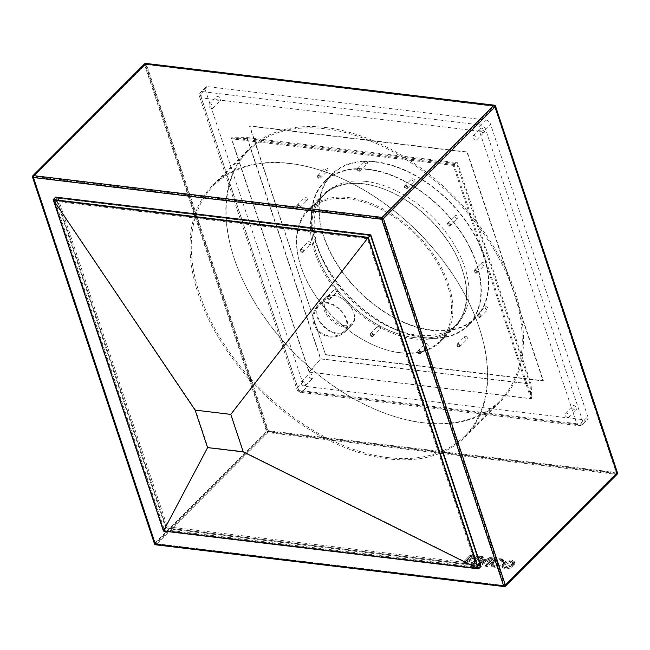 <?xml version="1.0" encoding="UTF-8"?>
<svg xmlns="http://www.w3.org/2000/svg" width="650" height="650" viewBox="0 0 650 650"><rect width="100%" height="100%" fill="white"/><g stroke="black" fill="none" stroke-linecap="round" stroke-linejoin="round"><path stroke-width="0.49" stroke-dasharray="3.25 2.44" d="M481.065 566.361L165.921 528.588L163.434 531.082M165.921 528.588L55.656 197.121M480.098 565.524L477.612 568.019L367.843 238.046L54.137 200.444L163.898 530.416L477.612 568.019L480.098 565.524L166.392 527.93L163.898 530.416L166.392 527.93L56.623 197.957L54.137 200.444L163.898 530.416L477.612 568.019L367.843 238.046L370.329 235.552L367.843 238.046L54.137 200.444L56.623 197.957L370.329 235.552L480.098 565.524L370.329 235.552L56.623 197.957L166.392 527.93L480.098 565.524M478.091 568.433L368.079 237.713L53.649 200.029L163.67 530.749L478.246 568.279L243.384 451.539L230.969 414.213L195.479 409.963L207.894 447.289L243.384 451.539M207.894 447.289L163.824 530.595L478.246 568.279L368.233 237.559L53.812 199.875L163.67 530.749M195.479 409.963L53.649 200.029M368.079 237.713L230.969 414.213M372.287 333.442A1.812 1.137 -135.1 0 0 370.727 333.377A1.812 1.137 -135.1 0 0 371.727 335.871A1.812 1.137 -135.1 0 0 373.287 335.936A1.812 1.137 -135.1 0 0 372.287 333.442A1.812 1.137 -135.1 0 0 370.727 333.377A1.812 1.137 -135.1 0 0 371.727 335.871A1.812 1.137 -135.1 0 0 373.287 335.936A1.812 1.137 -135.1 0 0 372.287 333.442M371.223 336.367A1.812 1.137 44.9 0 1 370.224 333.873A1.812 1.137 44.9 0 1 371.792 333.938A1.812 1.137 44.9 0 1 372.791 336.432A1.812 1.137 44.9 0 1 371.223 336.367M330.102 296.822A1.812 1.137 -135.1 0 0 327.836 296.148A1.812 1.137 -135.1 0 0 328.128 298.025A1.812 1.137 -135.1 0 0 330.395 298.707A1.812 1.137 -135.1 0 0 330.102 296.822A1.812 1.137 -135.1 0 0 327.836 296.148A1.812 1.137 -135.1 0 0 328.128 298.025A1.812 1.137 -135.1 0 0 330.395 298.707A1.812 1.137 -135.1 0 0 330.102 296.822M327.632 298.529A1.812 1.137 44.9 0 1 327.34 296.644A1.812 1.137 44.9 0 1 329.599 297.326A1.812 1.137 44.9 0 1 329.899 299.203A1.812 1.137 44.9 0 1 327.632 298.529M303.721 250.551A1.812 1.137 -135.1 0 0 302.469 249.104A1.812 1.137 -135.1 0 0 301.015 249.104A1.812 1.137 -135.1 0 0 300.869 250.209A1.812 1.137 -135.1 0 0 302.128 251.656A1.812 1.137 -135.1 0 0 303.582 251.656A1.812 1.137 -135.1 0 0 303.721 250.551A1.812 1.137 -135.1 0 0 302.469 249.104A1.812 1.137 -135.1 0 0 301.015 249.104A1.812 1.137 -135.1 0 0 300.869 250.209A1.812 1.137 -135.1 0 0 302.128 251.656A1.812 1.137 -135.1 0 0 303.582 251.656A1.812 1.137 -135.1 0 0 303.721 250.551M300.373 250.705A1.812 1.137 44.9 0 1 300.519 249.6A1.812 1.137 44.9 0 1 301.966 249.6A1.812 1.137 44.9 0 1 303.225 251.046A1.812 1.137 44.9 0 1 303.079 252.159A1.812 1.137 44.9 0 1 301.632 252.159A1.812 1.137 44.9 0 1 300.373 250.705M300.227 207.017A1.812 1.137 -135.1 0 0 299.293 205.099A1.812 1.137 -135.1 0 0 297.464 204.847A1.812 1.137 -135.1 0 0 297.253 205.221A1.812 1.137 -135.1 0 0 298.188 207.147A1.812 1.137 -135.1 0 0 300.024 207.399A1.812 1.137 -135.1 0 0 300.227 207.017A1.812 1.137 -135.1 0 0 299.293 205.099A1.812 1.137 -135.1 0 0 297.464 204.847A1.812 1.137 -135.1 0 0 297.253 205.221A1.812 1.137 -135.1 0 0 298.188 207.147A1.812 1.137 -135.1 0 0 300.024 207.399A1.812 1.137 -135.1 0 0 300.227 207.017M296.757 205.725A1.812 1.137 44.9 0 1 296.961 205.343A1.812 1.137 44.9 0 1 298.797 205.595A1.812 1.137 44.9 0 1 299.731 207.521A1.812 1.137 44.9 0 1 299.528 207.903A1.812 1.137 44.9 0 1 297.692 207.651A1.812 1.137 44.9 0 1 296.757 205.725M320.539 177.897A1.812 1.137 -135.1 0 0 320.678 177.791A1.812 1.137 -135.1 0 0 320.296 175.809A1.812 1.137 -135.1 0 0 318.248 175.126A1.812 1.137 -135.1 0 0 318.118 175.232A1.812 1.137 -135.1 0 0 318.5 177.214A1.812 1.137 -135.1 0 0 320.539 177.897A1.812 1.137 -135.1 0 0 320.678 177.791A1.812 1.137 -135.1 0 0 320.296 175.809A1.812 1.137 -135.1 0 0 318.248 175.126A1.812 1.137 -135.1 0 0 318.118 175.232A1.812 1.137 -135.1 0 0 318.5 177.214A1.812 1.137 -135.1 0 0 320.539 177.897M317.752 175.622A1.812 1.137 44.9 0 1 319.792 176.304A1.812 1.137 44.9 0 1 320.182 178.287A1.812 1.137 44.9 0 1 320.044 178.393A1.812 1.137 44.9 0 1 318.004 177.71A1.812 1.137 44.9 0 1 317.623 175.727A1.812 1.137 44.9 0 1 317.752 175.622M359.231 170.982A1.812 1.137 -135.1 0 0 360.011 170.755A1.812 1.137 -135.1 0 0 359.913 169.146A1.812 1.137 -135.1 0 0 358.231 167.976A1.812 1.137 -135.1 0 0 357.451 168.204A1.812 1.137 -135.1 0 0 357.549 169.812A1.812 1.137 -135.1 0 0 359.231 170.982A1.812 1.137 -135.1 0 0 360.011 170.755A1.812 1.137 -135.1 0 0 359.913 169.146A1.812 1.137 -135.1 0 0 358.231 167.976A1.812 1.137 -135.1 0 0 357.451 168.204A1.812 1.137 -135.1 0 0 357.549 169.812A1.812 1.137 -135.1 0 0 359.231 170.982M357.736 168.48A1.812 1.137 44.9 0 1 359.409 169.642A1.812 1.137 44.9 0 1 359.515 171.259A1.812 1.137 44.9 0 1 358.735 171.478A1.812 1.137 44.9 0 1 357.053 170.316A1.812 1.137 44.9 0 1 356.956 168.699A1.812 1.137 44.9 0 1 357.736 168.48M405.925 188.126A1.812 1.137 -135.1 0 0 407.485 188.191A1.812 1.137 -135.1 0 0 406.486 185.697A1.812 1.137 -135.1 0 0 404.926 185.632A1.812 1.137 -135.1 0 0 405.925 188.126A1.812 1.137 -135.1 0 0 407.485 188.191A1.812 1.137 -135.1 0 0 406.486 185.697A1.812 1.137 -135.1 0 0 404.926 185.632A1.812 1.137 -135.1 0 0 405.925 188.126M405.982 186.201A1.812 1.137 44.9 0 1 406.981 188.687A1.812 1.137 44.9 0 1 405.421 188.622A1.812 1.137 44.9 0 1 404.422 186.136A1.812 1.137 44.9 0 1 405.982 186.201M448.11 224.746A1.812 1.137 -135.1 0 0 450.377 225.42A1.812 1.137 -135.1 0 0 450.076 223.543A1.812 1.137 -135.1 0 0 447.809 222.861A1.812 1.137 -135.1 0 0 448.11 224.746A1.812 1.137 -135.1 0 0 450.377 225.42A1.812 1.137 -135.1 0 0 450.076 223.543A1.812 1.137 -135.1 0 0 447.809 222.861A1.812 1.137 -135.1 0 0 448.11 224.746M449.581 224.039A1.812 1.137 44.9 0 1 449.873 225.916A1.812 1.137 44.9 0 1 447.606 225.241A1.812 1.137 44.9 0 1 447.314 223.364A1.812 1.137 44.9 0 1 449.581 224.039M474.484 271.017A1.812 1.137 -135.1 0 0 475.743 272.464A1.812 1.137 -135.1 0 0 477.189 272.464A1.812 1.137 -135.1 0 0 477.336 271.359A1.812 1.137 -135.1 0 0 476.076 269.912A1.812 1.137 -135.1 0 0 474.63 269.912A1.812 1.137 -135.1 0 0 474.484 271.017A1.812 1.137 -135.1 0 0 475.743 272.464A1.812 1.137 -135.1 0 0 477.189 272.464A1.812 1.137 -135.1 0 0 477.336 271.359A1.812 1.137 -135.1 0 0 476.076 269.912A1.812 1.137 -135.1 0 0 474.63 269.912A1.812 1.137 -135.1 0 0 474.484 271.017M476.84 271.854A1.812 1.137 44.9 0 1 476.694 272.967A1.812 1.137 44.9 0 1 475.239 272.967A1.812 1.137 44.9 0 1 473.988 271.513A1.812 1.137 44.9 0 1 474.134 270.408A1.812 1.137 44.9 0 1 475.581 270.408A1.812 1.137 44.9 0 1 476.84 271.854M477.977 314.551A1.812 1.137 -135.1 0 0 478.912 316.469A1.812 1.137 -135.1 0 0 480.748 316.721A1.812 1.137 -135.1 0 0 480.951 316.347A1.812 1.137 -135.1 0 0 480.017 314.421A1.812 1.137 -135.1 0 0 478.189 314.169A1.812 1.137 -135.1 0 0 477.977 314.551A1.812 1.137 -135.1 0 0 478.912 316.469A1.812 1.137 -135.1 0 0 480.748 316.721A1.812 1.137 -135.1 0 0 480.951 316.347A1.812 1.137 -135.1 0 0 480.017 314.421A1.812 1.137 -135.1 0 0 478.189 314.169A1.812 1.137 -135.1 0 0 477.977 314.551M480.456 316.842A1.812 1.137 44.9 0 1 480.244 317.224A1.812 1.137 44.9 0 1 478.416 316.973A1.812 1.137 44.9 0 1 477.482 315.047A1.812 1.137 44.9 0 1 477.685 314.665A1.812 1.137 44.9 0 1 479.521 314.917A1.812 1.137 44.9 0 1 480.456 316.842M457.665 343.671A1.812 1.137 -135.1 0 0 457.527 343.777A1.812 1.137 -135.1 0 0 457.917 345.759A1.812 1.137 -135.1 0 0 459.956 346.442A1.812 1.137 -135.1 0 0 460.086 346.336A1.812 1.137 -135.1 0 0 459.704 344.354A1.812 1.137 -135.1 0 0 457.665 343.671A1.812 1.137 -135.1 0 0 457.527 343.777A1.812 1.137 -135.1 0 0 457.917 345.759A1.812 1.137 -135.1 0 0 459.956 346.442A1.812 1.137 -135.1 0 0 460.086 346.336A1.812 1.137 -135.1 0 0 459.704 344.354A1.812 1.137 -135.1 0 0 457.665 343.671M459.461 346.938A1.812 1.137 44.9 0 1 457.413 346.263A1.812 1.137 44.9 0 1 457.031 344.281A1.812 1.137 44.9 0 1 457.169 344.175A1.812 1.137 44.9 0 1 459.209 344.849A1.812 1.137 44.9 0 1 459.591 346.832A1.812 1.137 44.9 0 1 459.461 346.938M418.974 350.586A1.812 1.137 -135.1 0 0 418.194 350.813A1.812 1.137 -135.1 0 0 418.299 352.422A1.812 1.137 -135.1 0 0 419.973 353.592A1.812 1.137 -135.1 0 0 420.753 353.364A1.812 1.137 -135.1 0 0 420.656 351.756A1.812 1.137 -135.1 0 0 418.974 350.586A1.812 1.137 -135.1 0 0 418.194 350.813A1.812 1.137 -135.1 0 0 418.299 352.422A1.812 1.137 -135.1 0 0 419.973 353.592A1.812 1.137 -135.1 0 0 420.753 353.364A1.812 1.137 -135.1 0 0 420.656 351.756A1.812 1.137 -135.1 0 0 418.974 350.586M419.477 354.088A1.812 1.137 44.9 0 1 417.796 352.926A1.812 1.137 44.9 0 1 417.698 351.309A1.812 1.137 44.9 0 1 418.478 351.089A1.812 1.137 44.9 0 1 420.16 352.251A1.812 1.137 44.9 0 1 420.257 353.868A1.812 1.137 44.9 0 1 419.477 354.088M333.613 295.376A18.996 11.919 44.9 0 1 351.244 307.604A18.996 11.919 44.9 0 1 352.292 324.545A18.996 11.919 44.9 0 1 344.086 326.877A18.996 11.919 44.9 0 1 326.454 314.649A18.996 11.919 44.9 0 1 325.406 297.708A18.996 11.919 44.9 0 1 333.613 295.376M289.705 163.386A178.189 111.808 44.9 0 1 455.13 278.119A178.189 111.808 44.9 0 1 464.961 437.019A178.189 111.808 44.9 0 1 387.993 458.868A178.189 111.808 44.9 0 1 222.568 344.134A178.189 111.808 44.9 0 1 212.737 185.242A178.189 111.808 44.9 0 1 289.705 163.386M325.528 127.497A178.189 111.808 44.9 0 1 490.953 242.231A178.189 111.808 44.9 0 1 500.784 401.131A178.189 111.808 44.9 0 1 423.816 422.979A178.189 111.808 44.9 0 1 258.399 308.246A178.189 111.808 44.9 0 1 248.568 149.354A178.189 111.808 44.9 0 1 325.528 127.497M348.855 197.624A93.616 58.744 44.9 0 1 435.76 257.896A93.616 58.744 44.9 0 1 440.927 341.38A93.616 58.744 44.9 0 1 400.498 352.861A93.616 58.744 44.9 0 1 313.584 292.581A93.616 58.744 44.9 0 1 308.417 209.097A93.616 58.744 44.9 0 1 348.855 197.624M362.789 183.666A93.616 58.744 44.9 0 1 449.694 243.937A93.616 58.744 44.9 0 1 454.862 327.421A93.616 58.744 44.9 0 1 414.424 338.902A93.616 58.744 44.9 0 1 327.519 278.623A93.616 58.744 44.9 0 1 322.351 195.146A93.616 58.744 44.9 0 1 362.789 183.666M344.338 325.626A18.094 11.351 44.9 0 1 327.543 313.983A18.094 11.351 44.9 0 1 326.544 297.846A18.094 11.351 44.9 0 1 334.36 295.628A18.094 11.351 44.9 0 1 351.154 307.279A18.094 11.351 44.9 0 1 352.146 323.408A18.094 11.351 44.9 0 1 344.338 325.626M423.069 422.727A177.287 111.239 44.9 0 1 258.489 308.579A177.287 111.239 44.9 0 1 248.706 150.491A177.287 111.239 44.9 0 1 325.276 128.749A177.287 111.239 44.9 0 1 489.864 242.897A177.287 111.239 44.9 0 1 499.647 400.985A177.287 111.239 44.9 0 1 423.069 422.727M388.245 457.616A177.287 111.239 44.9 0 1 223.657 343.468A177.287 111.239 44.9 0 1 213.874 185.38A177.287 111.239 44.9 0 1 290.452 163.638A177.287 111.239 44.9 0 1 455.032 277.786A177.287 111.239 44.9 0 1 464.815 435.882A177.287 111.239 44.9 0 1 388.245 457.616M414.676 337.651A92.714 58.175 44.9 0 1 328.608 277.956A92.714 58.175 44.9 0 1 323.489 195.284A92.714 58.175 44.9 0 1 363.537 183.918A92.714 58.175 44.9 0 1 449.605 243.612A92.714 58.175 44.9 0 1 454.716 326.284A92.714 58.175 44.9 0 1 414.676 337.651A92.714 58.175 -135.1 0 0 454.716 326.284A92.714 58.175 -135.1 0 0 449.605 243.612A92.714 58.175 -135.1 0 0 363.537 183.918A92.714 58.175 -135.1 0 0 323.489 195.284A92.714 58.175 -135.1 0 0 328.608 277.956A92.714 58.175 -135.1 0 0 414.676 337.651M399.75 352.609A92.714 58.175 44.9 0 1 313.674 292.914A92.714 58.175 44.9 0 1 308.563 210.234A92.714 58.175 44.9 0 1 348.603 198.868A92.714 58.175 44.9 0 1 434.679 258.562A92.714 58.175 44.9 0 1 439.79 341.234A92.714 58.175 44.9 0 1 399.75 352.609M247.146 137.564L320.734 358.8L531.066 384.004L457.47 162.768L247.146 137.564L231.343 137.808L309.262 372.027L320.734 358.8M513.394 564.501L514.743 561.511L512.135 560.072C508.723 559.91 505.789 560.95 503.336 563.201L501.873 566.288L504.489 567.742C507.983 567.905 510.957 566.824 513.394 564.501L513.768 565.63L515.117 562.64L512.509 561.202C509.096 561.031 506.163 562.071 503.709 564.322L502.255 567.418L504.863 568.864C508.357 569.026 511.331 567.946 513.768 565.63M465.554 561.681L471.868 555.352L470.356 555.173L462.898 562.648L465.164 562.924L474.37 556.92L470.925 563.615L473.176 563.883L480.642 556.408L479.131 556.229L472.818 562.551L476.279 555.88L474.703 555.693L465.554 561.681L465.928 562.803L472.241 556.481L471.868 555.352M481.894 559.13L482.974 556.684L481.374 556.497L478.156 564.476L479.854 564.679L491.562 557.716L489.962 557.521L486.452 559.674L481.894 559.13L482.267 560.259L483.348 557.814L481.747 557.619L478.53 565.606L480.228 565.809L491.936 558.837L490.336 558.651L486.826 560.804L482.267 560.259M486.891 565.524L494.349 558.049L492.846 557.871L485.379 565.346L486.891 565.524L487.264 566.654L494.723 559.171L494.349 558.049M493.992 562.258C495.601 560.495 497.713 559.617 500.321 559.626L501.841 560.471L501.451 561.852L503.206 561.787L503.612 560.04L501.329 558.781C497.835 558.586 494.894 559.683 492.481 562.071L491.099 565.053L493.642 566.442L499.931 564.761L498.648 564.354L494.431 565.573L492.757 564.663L493.992 562.258L494.366 563.379C495.974 561.616 498.087 560.739 500.695 560.747L500.321 559.626M309.262 372.027L531.936 398.718L531.066 384.004M531.936 398.718L454.025 164.491L457.47 162.768M454.025 164.491L231.343 137.808M55.096 201.281L164.361 529.758L476.645 567.182L367.38 238.713L55.096 201.281L58.078 198.291L167.351 526.76L479.635 564.192L370.37 235.714L58.078 198.291M472.241 556.481L470.73 556.303L470.356 555.173M470.73 556.303L463.271 563.778L465.538 564.046L474.744 558.049L471.299 564.736L473.549 565.004L481.016 557.529L479.505 557.351L473.192 563.68L476.653 557.009L475.077 556.822L474.703 555.693M475.077 556.822L465.928 562.803M476.653 557.009L476.279 555.88M473.192 563.68L472.818 562.551M479.505 557.351L479.131 556.229M481.016 557.529L480.642 556.408M473.549 565.004L473.176 563.883M471.299 564.736L470.925 563.615M474.744 558.049L474.37 556.92M465.538 564.046L465.164 562.924M463.271 563.778L462.898 562.648M480.886 563.371L481.861 561.178L485.509 561.608L480.236 564.842L481.488 560.048L485.136 560.487L479.863 563.721L480.512 562.25M483.348 557.814L482.974 556.684M481.747 557.619L481.374 556.497M486.826 560.804L486.452 559.674M490.336 558.651L489.962 557.521M491.936 558.837L491.562 557.716M480.228 565.809L479.854 564.679M478.53 565.606L478.156 564.476M481.861 561.178L481.488 560.048M485.509 561.608L485.136 560.487M480.236 564.842L479.863 563.721M494.723 559.171L493.22 558.992L492.846 557.871M493.22 558.992L485.753 566.467L485.379 565.346M485.753 566.467L487.264 566.654M500.695 560.747L502.214 561.592L501.824 562.981L501.451 561.852M501.824 562.981L503.579 562.916L503.986 561.161L501.702 559.902C498.209 559.707 495.267 560.812 492.863 563.201L491.473 566.183L494.016 567.564L500.305 565.89L499.021 565.484L494.804 566.694L494.431 565.573M494.804 566.694L493.131 565.784L494.366 563.379M499.021 565.484L498.648 564.354M500.305 565.89L499.931 564.761M494.016 567.564L493.642 566.442M492.863 563.201L492.481 562.071M501.702 559.902L501.329 558.781M503.579 562.916L503.206 561.787M505.229 564.492L511.639 562.063L513.419 563.079L512.249 565.451L505.733 568.003L503.896 566.938L505.229 564.492L504.855 563.371L511.266 560.934L513.045 561.949L511.875 564.33L505.359 566.881L503.523 565.817L504.855 563.371M512.509 561.202L512.135 560.072M503.709 564.322L503.336 563.201M504.863 568.864L504.489 567.742M505.733 568.003L505.359 566.881M511.639 562.063L511.266 560.934M512.249 565.451L511.875 564.33M487.614 558.618L487.988 559.747L490.141 558.464L489.71 557.334L487.614 558.618L489.767 557.334M490.141 558.464L487.988 559.747M490.092 558.456L489.71 557.334M481.081 557.838L481.455 558.959L482.105 557.497L481.674 556.367L481.081 557.838L481.731 556.376M482.105 557.497L481.455 558.959M482.048 557.497L481.674 556.367M493.025 561.421L495.227 559.683L495.601 560.804L493.326 562.534L492.952 561.405L491.701 563.29L493.025 561.421L493.399 562.551L495.601 560.804M495.227 559.683L492.952 561.405M506.049 562.258L502.872 565.524L506.049 562.258L505.676 561.129L502.499 564.403L505.676 561.129M502.832 560.568L502.677 561.697L502.458 559.447L502.304 560.568L502.458 559.447L502.832 560.568M493.326 562.534L492.074 564.411L493.399 562.551M464.311 562.624L470.779 556.14L464.23 562.616L463.938 561.494L470.324 555.011L463.938 561.494M247.203 138.548L320.507 358.914L530.01 384.02L456.706 163.654L247.203 138.548L231.4 138.791L309.026 372.141L320.507 358.914M309.026 372.141L530.879 398.734L530.01 384.02M530.879 398.734L453.253 165.376L456.706 163.654M453.253 165.376L231.4 138.791M164.361 529.758L167.351 526.76M476.645 567.182L479.635 564.192M367.38 238.713L370.37 235.714M470.698 556.132L470.324 555.011M470.779 556.14L470.405 555.019M473.005 563.664L479.554 557.196L473.005 563.664L472.631 562.543L479.18 556.067L472.631 562.543M479.473 557.188L479.099 556.059M479.554 557.196L479.18 556.067M473.086 563.672L472.712 562.551M464.23 562.616L463.856 561.486M486.427 564.192L492.814 557.7L486.338 564.184L486.801 565.313L493.269 558.837L492.814 557.7M512.346 563.664L509.649 565.606L512.428 563.664L513.679 561.657L512.346 563.664L512.72 564.785L510.023 566.735L512.801 564.793L514.053 562.778L512.72 564.785M498.282 564.241L496.949 564.874L498.282 564.241L498.656 565.362L497.323 565.996L496.949 564.874M493.269 558.837L492.895 557.716M493.188 558.829L486.801 565.313M486.712 565.305L486.338 564.184M502.677 561.697L502.304 560.568M492.074 564.411L491.701 563.29M497.323 565.996L498.656 565.362M498.737 565.386L498.363 564.265M502.783 561.689L502.409 560.568M504.173 563.656L503.799 562.534M514.053 562.778L513.679 561.657M512.801 564.793L512.428 563.664M510.023 566.735L509.649 565.606M502.872 565.524L502.499 564.403M504.262 563.656L503.888 562.534M368.379 169.561A101.303 63.57 -135.1 0 0 324.618 181.984A101.303 63.57 -135.1 0 0 317.679 247.439A101.303 63.57 -135.1 0 0 402.577 332.191A101.303 63.57 -135.1 0 0 424.255 337.553A101.303 63.57 -135.1 0 0 468.016 325.13A101.303 63.57 -135.1 0 0 462.426 234.788A101.303 63.57 -135.1 0 0 368.379 169.561M431.722 330.07A101.303 63.57 44.9 0 1 337.675 264.842A101.303 63.57 44.9 0 1 332.085 174.509A101.303 63.57 44.9 0 1 375.838 162.086A101.303 63.57 44.9 0 1 469.885 227.313A101.303 63.57 44.9 0 1 475.475 317.655A101.303 63.57 44.9 0 1 431.722 330.07M375.716 161.712A101.757 63.854 44.9 0 1 470.186 227.232A101.757 63.854 44.9 0 1 475.8 317.972A101.757 63.854 44.9 0 1 431.844 330.444A101.757 63.854 44.9 0 1 337.382 264.932A101.757 63.854 44.9 0 1 331.768 174.192A101.757 63.854 44.9 0 1 375.716 161.712M368.249 169.187A101.757 63.854 44.9 0 1 462.719 234.707A101.757 63.854 44.9 0 1 468.333 325.447A101.757 63.854 44.9 0 1 424.385 337.927A101.757 63.854 44.9 0 1 329.916 272.407A101.757 63.854 44.9 0 1 324.301 181.667A101.757 63.854 44.9 0 1 368.249 169.187M379.502 326.211A1.812 1.137 -135.1 0 0 377.942 326.146A1.812 1.137 -135.1 0 0 378.942 328.64A1.812 1.137 -135.1 0 0 380.502 328.705A1.812 1.137 -135.1 0 0 379.502 326.211M337.317 289.599A1.812 1.137 -135.1 0 0 335.051 288.925A1.812 1.137 -135.1 0 0 335.343 290.802A1.812 1.137 -135.1 0 0 337.61 291.476A1.812 1.137 -135.1 0 0 337.317 289.599M310.936 243.328A1.812 1.137 -135.1 0 0 309.684 241.873A1.812 1.137 -135.1 0 0 308.23 241.873A1.812 1.137 -135.1 0 0 308.084 242.986A1.812 1.137 -135.1 0 0 309.343 244.432A1.812 1.137 -135.1 0 0 310.789 244.432A1.812 1.137 -135.1 0 0 310.936 243.328M307.442 199.794A1.812 1.137 -135.1 0 0 306.507 197.868A1.812 1.137 -135.1 0 0 304.679 197.616A1.812 1.137 -135.1 0 0 304.468 197.998A1.812 1.137 -135.1 0 0 305.402 199.924A1.812 1.137 -135.1 0 0 307.239 200.176A1.812 1.137 -135.1 0 0 307.442 199.794M327.754 170.666A1.812 1.137 -135.1 0 0 327.892 170.56A1.812 1.137 -135.1 0 0 327.511 168.577A1.812 1.137 -135.1 0 0 325.463 167.895A1.812 1.137 -135.1 0 0 325.333 168.001A1.812 1.137 -135.1 0 0 325.715 169.991A1.812 1.137 -135.1 0 0 327.754 170.666M366.446 163.751A1.812 1.137 -135.1 0 0 367.226 163.532A1.812 1.137 -135.1 0 0 367.128 161.915A1.812 1.137 -135.1 0 0 365.446 160.753A1.812 1.137 -135.1 0 0 364.666 160.972A1.812 1.137 -135.1 0 0 364.764 162.589A1.812 1.137 -135.1 0 0 366.446 163.751M413.14 180.903A1.812 1.137 -135.1 0 0 414.7 180.968A1.812 1.137 -135.1 0 0 413.701 178.474A1.812 1.137 -135.1 0 0 412.141 178.409A1.812 1.137 -135.1 0 0 413.14 180.903M455.325 217.514A1.812 1.137 -135.1 0 0 457.584 218.189A1.812 1.137 -135.1 0 0 457.291 216.312A1.812 1.137 -135.1 0 0 455.024 215.637A1.812 1.137 -135.1 0 0 455.325 217.514M481.699 263.786A1.812 1.137 -135.1 0 0 482.958 265.241A1.812 1.137 -135.1 0 0 484.404 265.241A1.812 1.137 -135.1 0 0 484.551 264.127A1.812 1.137 -135.1 0 0 483.291 262.681A1.812 1.137 -135.1 0 0 481.845 262.681A1.812 1.137 -135.1 0 0 481.699 263.786M485.192 307.32A1.812 1.137 -135.1 0 0 486.127 309.246A1.812 1.137 -135.1 0 0 487.963 309.498A1.812 1.137 -135.1 0 0 488.166 309.116A1.812 1.137 -135.1 0 0 487.232 307.19A1.812 1.137 -135.1 0 0 485.404 306.938A1.812 1.137 -135.1 0 0 485.192 307.32M464.88 336.448A1.812 1.137 -135.1 0 0 464.742 336.554A1.812 1.137 -135.1 0 0 465.132 338.536A1.812 1.137 -135.1 0 0 467.171 339.219A1.812 1.137 -135.1 0 0 467.301 339.105A1.812 1.137 -135.1 0 0 466.919 337.123A1.812 1.137 -135.1 0 0 464.88 336.448M366.023 181.423A92.714 58.175 -135.1 0 0 325.975 192.79A92.714 58.175 -135.1 0 0 319.621 252.688A92.714 58.175 -135.1 0 0 397.321 330.257A92.714 58.175 -135.1 0 0 417.162 335.156A92.714 58.175 -135.1 0 0 457.21 323.789A92.714 58.175 -135.1 0 0 452.091 241.118A92.714 58.175 -135.1 0 0 366.023 181.423M219.261 101.01A2.714 1.706 44.9 0 1 216.743 99.263A2.714 1.706 44.9 0 1 216.596 96.842A2.714 1.706 44.9 0 1 217.766 96.509A2.714 1.706 44.9 0 1 220.285 98.256A2.714 1.706 44.9 0 1 220.431 100.677A2.714 1.706 44.9 0 1 219.261 101.01M211.803 108.485A2.714 1.706 44.9 0 1 209.276 106.738A2.714 1.706 44.9 0 1 209.129 104.317A2.714 1.706 44.9 0 1 210.299 103.992A2.714 1.706 44.9 0 1 212.818 105.739A2.714 1.706 44.9 0 1 212.972 108.152A2.714 1.706 44.9 0 1 211.803 108.485M483.064 132.624A2.714 1.706 44.9 0 1 480.545 130.877A2.714 1.706 44.9 0 1 480.399 128.456A2.714 1.706 44.9 0 1 481.569 128.131A2.714 1.706 44.9 0 1 484.087 129.878A2.714 1.706 44.9 0 1 484.234 132.291A2.714 1.706 44.9 0 1 483.064 132.624M475.605 140.107A2.714 1.706 44.9 0 1 473.078 138.352A2.714 1.706 44.9 0 1 472.932 135.939A2.714 1.706 44.9 0 1 474.102 135.606A2.714 1.706 44.9 0 1 476.621 137.353A2.714 1.706 44.9 0 1 476.775 139.774A2.714 1.706 44.9 0 1 475.605 140.107M575.372 410.101A2.714 1.706 44.9 0 1 572.853 408.354A2.714 1.706 44.9 0 1 572.699 405.933A2.714 1.706 44.9 0 1 573.869 405.6A2.714 1.706 44.9 0 1 576.387 407.347A2.714 1.706 44.9 0 1 576.542 409.768A2.714 1.706 44.9 0 1 575.372 410.101M567.905 417.576A2.714 1.706 44.9 0 1 565.386 415.829A2.714 1.706 44.9 0 1 565.24 413.416A2.714 1.706 44.9 0 1 566.41 413.083A2.714 1.706 44.9 0 1 568.929 414.83A2.714 1.706 44.9 0 1 569.075 417.251A2.714 1.706 44.9 0 1 567.905 417.576M311.569 378.487A2.714 1.706 44.9 0 1 309.051 376.74A2.714 1.706 44.9 0 1 308.896 374.319A2.714 1.706 44.9 0 1 310.066 373.986A2.714 1.706 44.9 0 1 312.585 375.733A2.714 1.706 44.9 0 1 312.739 378.154A2.714 1.706 44.9 0 1 311.569 378.487M304.102 385.962A2.714 1.706 44.9 0 1 301.584 384.215A2.714 1.706 44.9 0 1 301.438 381.794A2.714 1.706 44.9 0 1 302.608 381.461A2.714 1.706 44.9 0 1 305.126 383.216A2.714 1.706 44.9 0 1 305.273 385.629A2.714 1.706 44.9 0 1 304.102 385.962M426.189 343.363A1.812 1.137 -135.1 0 0 425.409 343.582A1.812 1.137 -135.1 0 0 425.514 345.199A1.812 1.137 -135.1 0 0 427.188 346.361A1.812 1.137 -135.1 0 0 427.968 346.141A1.812 1.137 -135.1 0 0 427.871 344.524A1.812 1.137 -135.1 0 0 426.189 343.363M325.634 354.892L249.543 126.157L467.001 152.222L543.091 380.949L325.634 354.892L249.795 125.913L467.253 151.97L543.343 380.705L325.886 354.64M205.327 89.976L302.616 382.452L297.643 387.441L200.346 94.965L205.327 89.976A4.526 2.836 44.9 0 1 205.692 87.214A4.526 2.836 44.9 0 1 207.643 86.661L202.67 91.642L480.732 124.971L485.704 119.982L207.643 86.661M307.434 386.628L585.496 419.957L580.515 424.938L302.453 391.617L307.434 386.628A4.526 2.836 44.9 0 1 302.616 382.452M587.811 416.634L490.514 124.158L485.542 129.147L582.831 421.622L587.811 416.634A4.526 2.836 44.9 0 1 587.446 419.404A4.526 2.836 44.9 0 1 585.496 419.957M485.704 119.982A4.526 2.836 44.9 0 1 490.514 124.158M326.641 302.356A18.996 11.919 44.9 0 1 346.856 319.898A18.996 11.919 44.9 0 1 345.329 331.524A18.996 11.919 44.9 0 1 337.123 333.856A18.996 11.919 44.9 0 1 316.908 316.314A18.996 11.919 44.9 0 1 318.443 304.688A18.996 11.919 44.9 0 1 326.641 302.356M336.871 333.101A18.094 11.351 44.9 0 1 317.623 316.396A18.094 11.351 44.9 0 1 319.077 305.321A18.094 11.351 44.9 0 1 326.893 303.103A18.094 11.351 44.9 0 1 346.141 319.816A18.094 11.351 44.9 0 1 344.687 330.882A18.094 11.351 44.9 0 1 336.871 333.101M504.798 586.365L156.154 544.586L267.938 432.599L616.59 474.386L504.798 586.365M617.175 474.216A1.357 0.853 -135.1 0 1 616.59 474.386A1.357 0.829 -83.2 0 0 616.956 472.509L268.312 430.731L146.323 64.009L494.967 105.796L616.956 472.509A1.357 0.658 161.6 0 1 617.5 472.834M154.489 543.887A1.357 0.658 -18.4 0 1 154.708 543.327L32.719 176.613L144.503 64.626L266.5 431.348L154.708 543.327A1.357 0.853 -135.1 0 0 156.154 544.586A1.357 0.829 -83.2 0 1 155.618 544.806M495.511 106.112A1.357 0.658 -18.4 0 0 494.967 105.796A1.357 0.829 -83.2 0 0 494.382 105.194M145.738 63.408A1.357 0.829 -83.2 0 1 146.323 64.009A1.357 0.658 -18.4 0 0 144.503 64.626A1.357 0.853 -135.1 0 1 144.617 63.797M268.312 430.731A1.357 0.829 -83.2 0 1 267.938 432.599A1.357 0.853 -135.1 0 1 266.5 431.348A1.357 0.658 161.6 0 1 268.312 430.731M32.825 175.784A1.357 0.853 -135.1 0 0 32.719 176.613A1.357 0.658 161.6 0 0 32.5 177.166M474.086 559.301L473.712 558.171M473.168 559.089L472.794 557.96M482.511 563.452L482.137 562.323M382.184 218.774L33.54 176.987L155.529 543.709L504.173 585.496L382.184 218.774L382.793 218.571L504.782 585.284L616.566 473.306L494.577 106.584L382.793 218.571L382.306 218.148L494.098 106.169L145.454 64.382L33.662 176.361L382.306 218.148L382.184 218.774M616.46 473.013L267.816 431.226L145.827 64.504L494.471 106.291L616.533 473.582A0.455 0.455 0 0 0 616.639 473.119L494.65 106.397L145.632 64.309L145.218 64.716L267.207 431.429L155.423 543.416L33.434 176.694L145.632 64.309A0.455 0.455 0 0 0 145.251 64.439L33.467 176.418L33.54 176.987L33.467 176.418A0.455 0.455 0 0 0 33.361 176.881L155.35 543.603L155.903 543.831L267.694 431.852L616.533 473.582L504.368 585.691A0.455 0.455 0 0 0 504.749 585.561L155.724 543.912A0.455 0.455 0 0 1 155.35 543.603L504.546 585.617L616.46 473.013M494.577 106.584L494.65 106.397A0.455 0.455 0 0 0 494.276 106.088L494.577 106.584M267.816 431.226L267.694 431.852L267.207 431.429L267.816 431.226M479.489 131.211L201.427 97.882L298.716 390.358L576.778 423.686L479.489 131.211A4.526 2.202 -18.4 0 0 485.542 129.147A4.526 2.836 -135.1 0 0 480.732 124.971A4.526 2.746 -83.2 0 0 479.489 131.211M582.831 421.622A4.526 2.202 161.6 0 1 576.778 423.686A4.526 2.746 -83.2 0 0 578.727 425.685A4.526 4.526 0 0 0 582.473 424.385A4.526 2.836 -135.1 0 0 582.831 421.622M205.692 87.214L200.712 92.194A4.526 4.526 0 0 0 199.623 96.817A4.526 2.202 161.6 0 1 200.346 94.965A4.526 2.836 -135.1 0 1 200.712 92.194A4.526 2.836 -135.1 0 1 202.67 91.642A4.526 2.746 -83.2 0 0 201.427 97.882A4.526 2.202 161.6 0 1 199.623 96.817L296.912 389.293A4.526 4.526 0 0 0 300.666 392.356A4.526 2.746 -83.2 0 1 298.716 390.358A4.526 2.202 -18.4 0 1 296.912 389.293A4.526 2.202 -18.4 0 1 297.643 387.441A4.526 2.836 -135.1 0 0 302.453 391.617A4.526 2.746 -83.2 0 1 300.666 392.356L578.727 425.685A4.526 2.746 -83.2 0 0 580.515 424.938A4.526 2.836 -135.1 0 0 582.473 424.385L587.446 419.404M370.224 333.873L377.942 326.146M327.34 296.644L335.051 288.925M300.519 249.6L308.23 241.873M296.961 205.343L304.679 197.616M320.182 178.287L327.892 170.56M359.515 171.259L367.226 163.532M406.981 188.687L414.7 180.968M449.873 225.916L457.584 218.189M476.694 272.967L484.404 265.241M480.244 317.224L487.963 309.498M457.031 344.281L464.742 336.554M417.698 351.309L425.409 343.582M325.406 297.708L318.443 304.688A18.996 18.996 0 0 0 313.861 324.098A18.996 18.996 0 0 0 345.329 331.524L352.292 324.545M464.961 437.019L500.784 401.131M440.927 341.38L454.862 327.421M326.544 297.846L319.077 305.321A18.094 18.094 0 0 0 314.714 323.814A18.094 18.094 0 0 0 344.687 330.882L352.146 323.408M213.874 185.38L248.706 150.491M308.563 210.234L325.975 192.79M501.841 560.471L502.214 561.592M492.757 564.663L493.131 565.784M491.099 565.053L491.473 566.183M503.612 560.04L503.986 561.161M514.743 561.511L515.117 562.64M501.873 566.288L502.255 567.418M503.523 565.817L503.896 566.938M513.045 561.949L513.419 563.079M439.79 341.234L457.21 323.789M464.815 435.882L499.647 400.985M308.417 209.097L322.351 195.146M212.737 185.242L248.568 149.354M420.257 353.868L427.968 346.141M459.591 346.832L467.301 339.105M477.685 314.665L485.404 306.938M474.134 270.408L481.845 262.681M447.314 223.364L455.024 215.637M404.422 186.136L412.141 178.409M356.956 168.699L364.666 160.972M317.623 175.727L325.333 168.001M299.528 207.903L307.239 200.176M303.079 252.159L310.789 244.432M329.899 299.203L337.61 291.476M372.791 336.432L380.502 328.705M332.085 174.509L324.618 181.984M475.8 317.972L468.333 325.447M209.129 104.317L216.596 96.842M472.932 135.939L480.399 128.456M565.24 413.416L572.699 405.933M301.438 381.794L308.896 374.319M397.321 330.257L402.577 332.191M319.621 252.688L317.679 247.439M305.273 385.629L312.739 378.154M569.075 417.251L576.542 409.768M476.775 139.774L484.234 132.291M212.972 108.152L220.431 100.677M331.768 174.192L324.301 181.667M475.475 317.655L468.016 325.13"/><path stroke-width="0.97" d="M243.246 451.888L230.774 414.391L195.122 410.118L207.594 447.614L243.246 451.888L478.571 568.847L368.306 237.38L230.774 414.391M195.122 410.118L53.17 199.615L55.656 197.121L370.793 234.886L368.306 237.38L53.17 199.615L163.434 531.082L207.594 447.614M163.434 531.082L478.571 568.847L481.065 566.361L370.793 234.886M381.688 219.269L33.044 177.491L155.033 544.204L503.677 585.991L381.688 219.269A1.357 0.658 -18.4 0 0 383.5 218.652L505.497 585.374L617.281 473.387L495.292 106.673L383.5 218.652A1.357 0.853 -135.1 0 0 382.062 217.401L493.846 105.414L145.202 63.635L33.41 175.614L382.062 217.401A1.357 0.829 -83.2 0 0 381.688 219.269M494.382 105.194A1.357 0.829 -83.2 0 0 493.846 105.414A1.357 0.853 -135.1 0 1 495.292 106.673A1.357 0.658 -18.4 0 0 495.511 106.112A1.357 1.357 0 0 0 494.382 105.194L145.738 63.408A1.357 1.357 0 0 0 144.617 63.797A1.357 0.853 -135.1 0 1 145.202 63.635A1.357 0.829 -83.2 0 1 145.738 63.408M617.5 472.834A1.357 0.658 161.6 0 1 617.281 473.387A1.357 0.853 -135.1 0 1 617.175 474.216A1.357 1.357 0 0 0 617.5 472.834L495.511 106.112M505.497 585.374A1.357 0.658 161.6 0 1 503.677 585.991A1.357 0.829 -83.2 0 0 504.262 586.592A1.357 1.357 0 0 0 505.383 586.202A1.357 0.853 -135.1 0 0 505.497 585.374M155.618 544.806A1.357 0.829 -83.2 0 1 155.033 544.204A1.357 0.658 -18.4 0 1 154.489 543.887A1.357 1.357 0 0 0 155.618 544.806L504.262 586.592A1.357 0.829 -83.2 0 0 504.798 586.365A1.357 0.853 -135.1 0 0 505.383 586.202L617.175 474.216M32.825 175.784A1.357 1.357 0 0 0 32.5 177.166A1.357 0.658 161.6 0 0 33.044 177.491A1.357 0.829 -83.2 0 1 33.41 175.614A1.357 0.853 -135.1 0 0 32.825 175.784L144.617 63.797M154.489 543.887L32.5 177.166"/></g></svg>
